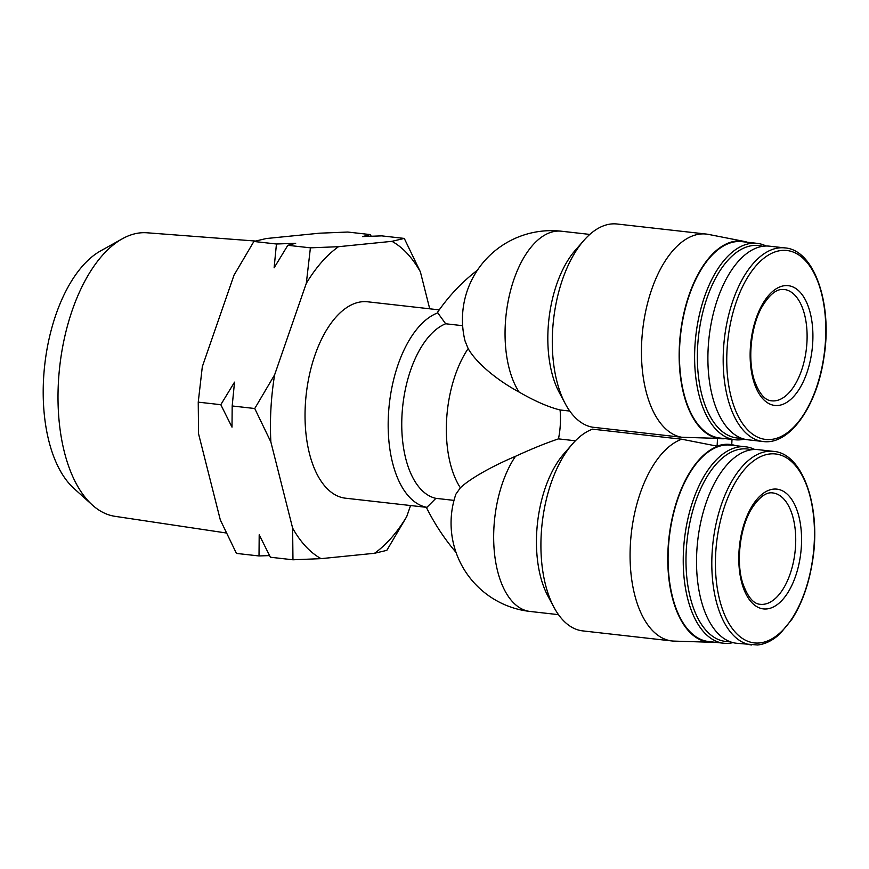 <?xml version="1.0" encoding="UTF-8"?>
<svg xmlns="http://www.w3.org/2000/svg" width="869" height="869" viewBox="0 0 869 869"><rect width="100%" height="100%" fill="white"/><g stroke="black" fill="none" stroke-linecap="round" stroke-linejoin="round"><path stroke-width="1.3" d="M410.559 505.541L406.703 516.653A165.175 84.575 -83.6 0 1 374.506 553.281L321.074 558.648A165.175 84.575 -83.6 0 1 292.625 528.102L270.867 441.984A165.175 84.575 -83.6 0 1 274.626 374.811L306.312 283.327A165.175 84.575 -83.6 0 1 338.508 246.698L391.952 241.332A165.175 84.575 -83.6 0 1 420.39 271.878L429.721 308.799M426.896 507.377L345.427 498.187A98.827 50.598 -83.6 0 1 305.692 399.729A98.827 50.598 -83.6 0 1 362.004 301.76A98.827 50.598 -83.6 0 1 367.587 301.793L439.236 309.875M406.703 516.653L386.824 550.359L374.506 553.281M391.952 241.332L404.27 238.421L420.39 271.878M306.312 283.327L310.407 247.839L338.508 246.698M321.074 558.648L292.962 559.788L292.625 528.102M270.867 441.984L254.747 408.517L274.626 374.811M454.009 500.381L435.89 498.339A88.942 45.546 -83.6 0 1 402.01 414.947A88.942 45.546 -83.6 0 1 445.656 323.768L437.77 312.883L437.835 311.873A211.764 180.795 84.3 0 1 477.418 270.194M456.062 552.456A211.764 180.795 84.3 0 1 426.842 508.332L426.907 507.322L435.89 498.339M462.645 325.69L445.656 323.768M732.024 439.421L731.731 444.678A99.435 50.913 -83.6 0 0 717.316 446.069A99.435 50.913 -83.6 0 0 717.099 446.145L681.72 439.214A102.357 52.412 96.4 0 0 630.297 546.004A102.357 52.412 96.4 0 0 671.922 640.953A102.357 52.412 96.4 0 0 674.105 641.105L710.527 642.234A99.392 50.891 96.4 0 0 713.873 642.126M569.782 411.059L560.081 409.972A87.812 74.973 84.3 0 1 558.474 438.878L575.387 440.779M572.399 444.026A102.357 52.412 96.4 0 0 553.977 607.344L547.796 595.808A88.942 45.546 96.4 0 1 563.807 453.89L572.399 444.026A102.357 52.412 96.4 0 1 592.549 429.156L681.72 439.214M565.35 403.868A102.357 52.412 -83.6 0 1 583.772 240.55L575.18 250.413A88.942 45.546 -83.6 0 0 559.18 392.332L565.35 403.868A102.357 52.412 -83.6 0 0 592.658 427.211L681.828 437.27L717.533 438.356L717.099 446.145M530.036 611.45A88.942 88.942 0 0 1 455.888 494.168L460.374 487.802A65.783 12.177 -23.7 0 1 515.491 456.312A88.942 45.546 96.4 0 0 494.331 551.706A88.942 45.546 96.4 0 0 530.036 611.45L558.485 614.655M558.474 438.878C546.308 442.929 531.98 448.741 515.491 456.312M553.977 607.344A102.357 52.412 96.4 0 0 582.762 630.894L671.922 640.953M736.021 445.732A99.392 50.891 96.4 0 0 732.784 444.874A99.392 50.891 96.4 0 0 717.913 446.188A99.392 50.891 96.4 0 0 667.903 551.945A99.392 50.891 96.4 0 0 710.527 642.234M754.737 449.49A98.827 50.598 96.4 0 0 745.787 446.829L730.623 445.124A98.827 50.598 96.4 0 0 669.271 537.65A98.827 50.598 96.4 0 0 708.474 641.518L723.638 643.234A98.827 50.598 96.4 0 0 729.221 643.256A98.827 50.598 96.4 0 0 732.958 642.625M745.787 446.829A98.827 50.598 96.4 0 0 684.435 539.356A98.827 50.598 96.4 0 0 723.638 643.234M751.305 449.794A96.828 49.576 96.4 0 0 687.151 539.66A96.828 49.576 96.4 0 0 729.667 641.572M773.464 451.369L758.181 449.653A97.415 49.881 96.4 0 0 697.698 540.855A97.415 49.881 96.4 0 0 736.347 643.245L757.572 644.994C765.437 644.157 773.008 640.312 780.286 633.49L791.963 619.228C801.935 603.586 808.746 584.5 812.396 561.982C821.607 508.017 803.108 453.303 773.464 451.369A97.415 49.881 96.4 0 0 712.982 542.582A97.415 49.881 96.4 0 0 751.631 644.972M766.806 608.93A60.265 30.86 96.4 0 0 798.872 516.36A60.265 30.86 96.4 0 0 744.798 521.791A60.265 30.86 96.4 0 0 766.806 608.93M721.596 438.747A99.435 50.913 -83.6 0 1 721.292 438.736A99.435 50.913 -83.6 0 1 717.533 438.356M583.772 240.55A102.357 52.412 -83.6 0 1 617.077 224.006L706.247 234.065A102.357 52.412 -83.6 0 1 708.409 234.391L744.168 241.408A99.392 50.891 -83.6 0 1 747.394 242.255M681.828 437.27A102.357 52.412 -83.6 0 1 642.267 334.044A102.357 52.412 -83.6 0 1 700.457 234.033A102.357 52.412 -83.6 0 1 706.247 234.065M519.086 392.049A88.942 45.546 -83.6 0 1 510.581 290.496A88.942 45.546 -83.6 0 1 561.352 231.208A88.942 88.942 0 0 0 465.067 341.05L468.152 348.599A65.783 22.779 -148.5 0 0 519.086 392.049C534.641 401.043 548.306 407.018 560.081 409.972M784.881 285.651A60.265 30.86 -83.6 0 1 806.899 372.79A60.265 30.86 -83.6 0 1 752.826 378.221A60.265 30.86 -83.6 0 1 784.881 285.651M763.004 441.495L747.72 439.768A97.415 49.881 -83.6 0 1 708.55 342.712A97.415 49.881 -83.6 0 1 764.057 246.144A97.415 49.881 -83.6 0 1 769.554 246.177L784.837 247.893C814.481 249.827 832.98 304.541 823.769 358.506C816.675 406.942 789.215 445.406 763.004 441.495A97.415 49.881 -83.6 0 1 723.834 344.428A97.415 49.881 -83.6 0 1 779.341 247.871A97.415 49.881 -83.6 0 1 784.837 247.893M741.051 438.095A96.828 49.576 -83.6 0 1 697.709 345.471A96.828 49.576 -83.6 0 1 753.173 245.503A96.828 49.576 -83.6 0 1 762.678 246.318M744.331 439.149A98.827 50.598 -83.6 0 1 735.011 439.757A98.827 50.598 -83.6 0 1 695.276 341.289A98.827 50.598 -83.6 0 1 751.587 243.331A98.827 50.598 -83.6 0 1 757.171 243.353A98.827 50.598 -83.6 0 1 766.11 246.014M735.011 439.757L719.847 438.041A98.827 50.598 -83.6 0 1 680.112 339.573A98.827 50.598 -83.6 0 1 736.412 241.615A98.827 50.598 -83.6 0 1 742.007 241.647L757.171 243.353M725.246 438.649A99.392 50.891 -83.6 0 1 721.9 438.758A99.392 50.891 -83.6 0 1 679.656 341.636A99.392 50.891 -83.6 0 1 736.445 241.05A99.392 50.891 -83.6 0 1 744.168 241.408M426.907 507.322A98.827 50.598 -83.6 0 1 388.454 414.513A98.827 50.598 -83.6 0 1 437.77 312.883M292.962 559.788L270.4 557.235L259.19 534.783L259.016 555.954L269.531 555.595M259.016 555.954L236.444 553.412L220.324 519.944L198.566 433.837L198.241 402.151L202.325 366.653L234.011 275.18L253.889 241.463L266.207 238.54L319.651 233.185L347.752 232.045L370.313 234.587L362.471 236.585L381.708 235.868L404.27 238.421M371.182 236.238L370.313 234.587M310.407 247.839L287.835 245.297L295.688 243.287L276.451 244.004L253.889 241.463M254.747 408.517L232.186 405.975L234.521 382.154L220.802 404.693L198.241 402.151M276.451 244.004L274.115 267.826L287.835 245.297M220.802 404.693L232.001 427.157L232.186 405.975M226.19 532.979L115.001 516.327A142.69 73.061 -83.6 0 1 92.331 505.019L73.811 488.324A127.232 65.153 -83.6 0 1 44.743 364.828A127.232 65.153 -83.6 0 1 100.587 250.913L122.366 238.758A142.69 73.061 -83.6 0 1 140.267 232.87A142.69 73.061 -83.6 0 1 146.98 232.783L255.377 241.039M92.331 505.019A142.69 73.061 -83.6 0 1 59.733 366.512A142.69 73.061 -83.6 0 1 122.366 238.758M759.636 642.941A95.079 48.686 96.4 0 0 810.212 496.905A95.079 48.686 96.4 0 0 724.909 505.465A95.079 48.686 96.4 0 0 759.636 642.941M781.579 250.457A95.079 48.686 -83.6 0 1 816.306 387.932A95.079 48.686 -83.6 0 1 731.003 396.492A95.079 48.686 -83.6 0 1 781.579 250.457M460.374 487.802A88.942 45.546 -83.6 0 1 468.152 348.599M784.196 289.464A56.029 28.688 -83.6 0 1 806.432 348.36A56.029 28.688 -83.6 0 1 771.639 400.826C764.861 400.468 759.05 393.505 754.194 379.949C747.101 357.604 751.652 323.855 762.482 306.04C769.108 295.351 775.506 289.812 781.687 289.453L784.196 289.464M763.427 604.313A56.029 28.688 96.4 0 0 795.352 548.774A56.029 28.688 96.4 0 0 772.823 492.94C766.132 491.789 758.919 497.274 751.164 509.408C739.269 529.601 736.195 563.525 742.778 583.295C747.633 596.938 753.456 603.933 760.266 604.303A56.029 28.688 96.4 0 0 763.427 604.313M732.784 444.874L731.731 444.667M589.801 234.424L561.352 231.208M721.9 438.758L721.292 438.736"/></g></svg>
